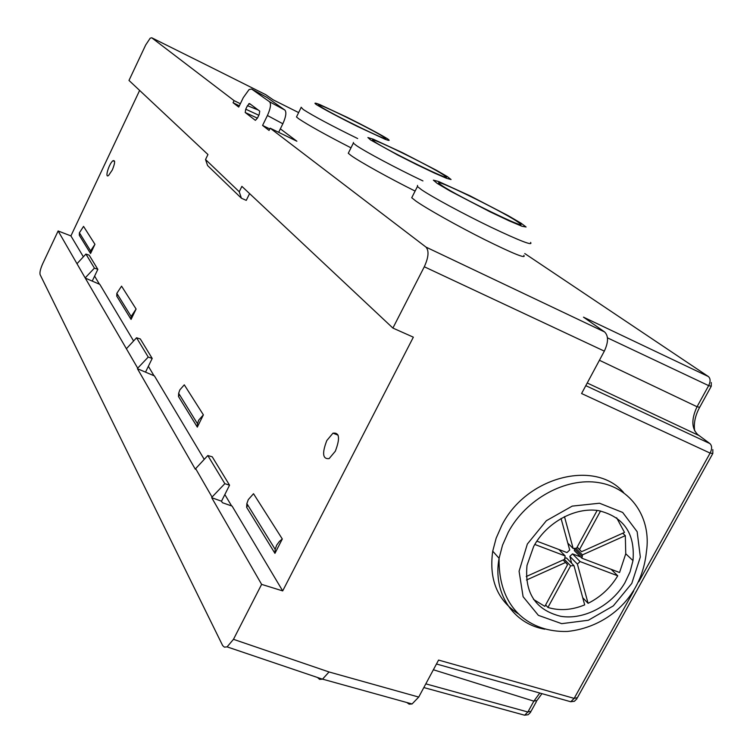 <?xml version="1.0" encoding="UTF-8"?>
<svg xmlns="http://www.w3.org/2000/svg" width="753" height="753" viewBox="0 0 753 753"><rect width="100%" height="100%" fill="white"/><g stroke="black" fill="none" stroke-linecap="round" stroke-linejoin="round"><path stroke-width="1.13" d="M280.351 128.848L296.88 141.225L270.176 128.179L425.982 247.097L604.612 331.951L583.481 317.154L708.385 376.547C710.55 378.514 710.644 381.545 708.658 385.63L607.455 337.833M265.649 94.624L273.16 99.829L298.64 112.583M265.903 94.756L210.115 66.819M210.341 66.932L151.72 37.772L234.07 100.629L240.348 103.726M350.983 147.842C325.861 134.938 308.457 125.262 298.762 118.805L296.494 116.95L296.738 116.451M415.11 191.074C389.95 178.555 359.925 161.886 351.293 155.692L348.291 153.264L348.648 152.539M523.824 255.352C526.592 259.117 513.442 253.817 484.367 239.454C457.316 225.872 426.443 208.534 415.825 201.013L411.731 197.738L412.286 196.637M247.775 505.056L246.636 507.306L246.862 503.578L248.292 499.625L253.516 493.714L282.3 538.988L279.41 541.407L276.69 545.144L275.165 549.351L274.949 553.342L282.3 538.988M274.949 553.342L246.636 507.306M178.508 396.549L178.659 393.301L179.845 389.875L184.287 384.83L203.385 414.865L197.314 427.111L178.508 396.549L179.468 394.61M79.329 235.294L90.558 253.535L94.944 244.301L83.555 226.389L79.394 232.79L79.329 235.294L80.034 233.816M131.069 319.423L136.095 309.031L131.144 316.476L131.069 319.423L116.762 296.155L117.562 294.498M116.762 296.155L116.837 293.341L121.562 286.168L136.095 309.031M326.821 440.533C321.898 453.297 322.67 459.321 329.127 458.605L335.311 451.235C340.243 438.321 339.462 432.297 332.967 433.173L326.821 440.533M112.291 169.99L108.601 175.44C104.422 178.856 109.016 163.505 112.969 160.747C115.35 159.965 115.124 163.053 112.291 169.99M83.376 256.811L70.914 235.915L139.634 90.426M99.471 284.248L94.614 276.106M133.592 340.968L99.829 284.389L85.249 278.064L137.705 368.17L137.441 368.716L195.338 469.26L195.648 468.63L212.045 497.055L211.715 497.705L221.504 501.197L222.389 502.703L232.103 506.101L282.695 590.907L413.35 337.175L392.897 328.073L241.882 186.368L239.247 191.751L241.412 198.218L246.259 200.373L249.582 193.596M154.026 375.775L148.369 366.287M204.232 459.377L154.44 375.926L137.441 368.716M231.604 505.922L224.836 494.57M211.715 497.705L261.62 584.375L233.477 639.325L329.042 671.968L322.482 679.178L319.63 679.366L317.437 677.465M282.695 590.907L261.62 584.375M197.314 427.111L197.465 423.704L198.707 420.118L203.385 414.865M412.07 703.97L322.548 679.14L329.042 671.968L418.724 697.071L412.07 703.97L409.161 704.159L406.789 702.502M241.412 198.218L207.593 165.566L205.531 159.532L207.95 154.525L128.989 80.439L145.687 44.982L150.186 38.205L151.72 37.772M205.531 159.532L239.247 191.751M638.789 581.768L710.107 453.099L581.58 393.527L604.33 351.133L424.297 266.769L392.897 328.073M424.297 266.769C428.598 257.338 429.163 250.777 425.982 247.097M267.419 115.501C270.562 108.479 271.278 103.905 269.574 101.777L284.888 110.07C286.648 112.216 285.961 116.79 282.836 123.774L267.419 115.501L262.581 125.431L269.075 130.438L270.176 128.179M269.574 101.777L251.596 89.023L249.083 89.56L243.294 97.617L238.729 107.077L233.063 102.719L234.07 100.629M258.213 110.004L247.445 105.702L249.544 103.547L259.729 111.133L259.183 114.531L257.451 118.099L255.408 120.329M257.413 118.165L245.205 112.508L255.286 120.273M245.205 112.508L245.751 109.185L258.825 115.265M247.445 105.702L245.751 109.185M233.477 639.325L227.095 646.874L224.394 647.147L222.662 645.585L40.125 274.666C39.561 272.539 40.417 268.896 42.705 263.719L58.132 230.964L85.249 278.064M518.205 613.761C497.338 600.235 488.838 579.368 492.726 551.168L496.161 538.16L501.771 525.462C526.093 476.687 595.454 458.954 623.691 492.65M436.467 663.995L570.765 701.749L574.163 698.379L438.575 660.07L418.724 697.071M70.914 235.915L58.132 230.964M239.332 105.815L233.063 102.719M85.475 277.593L94.417 268.124L85.917 254.062L77.286 263.399M137.705 368.17L148.237 357.073L136.557 337.768L126.466 348.667M136.557 337.768L140.322 338.963L152.2 358.437L148.237 357.073M85.917 254.062L89.183 255.163L97.834 269.348L94.417 268.124M97.834 269.348L92.337 280.878M152.2 358.437L145.668 371.841M94.944 244.301L90.605 250.909L90.558 253.535M212.045 497.055L224.836 483.671L207.809 455.527L195.648 468.63M207.809 455.527L212.233 456.807L229.552 485.186L221.504 501.197M224.836 483.671L229.552 485.186M604.612 331.951C608.556 335.876 608.462 342.267 604.33 351.133M712.818 449.607L712.827 453.457L710.107 453.099C712.178 448.939 712.112 445.767 709.919 443.592L697.607 434.462C691.489 428.231 691.301 418.988 697.043 406.742L699.716 407.288M570.755 701.749L567.63 700.864M521.744 714.418L524.606 715.218L527.881 711.999L531.091 711.227L536.456 701.476M266.694 97.297L251.596 89.023M284.888 110.07L266.939 97.429M278.648 132.321L282.836 123.774M262.581 125.431L269.809 128.942M320.562 106.597C331.565 114.051 391.654 143.343 385.301 138.185L383.522 136.895C372.302 129.384 313.963 100.864 318.82 105.298L320.562 106.597M375.22 142.166C388.699 151.268 453.814 182.932 445.851 176.55L443.461 174.837C429.652 165.651 366.777 134.985 372.914 140.463L375.22 142.166M442.34 185.85C459.179 197.173 530.328 231.67 520.069 223.585L516.774 221.241C499.474 209.795 431.243 176.597 439.206 183.553L442.34 185.85M624.886 582.813L630.054 571.913L632.981 560.627C635.278 533.529 623.823 516.869 598.597 510.628C575.066 506.854 546.499 522.507 533.689 546.414L527.006 565.409C524.446 593.091 535.684 610.062 560.721 616.293C583.829 620.18 611.492 605.638 624.886 582.813M611.154 569.324L617.742 575.8C610.476 587.867 600.593 597.044 588.084 603.332L577.4 564.082L580.102 561.569L572.506 553.888L569.833 556.382L577.4 564.082M625.319 535.628L625.752 553.775L619.559 572.506L581.928 558.237L582.417 554.886L625.319 535.628L622.74 533.237M616.632 517.763L624.501 532.437L581.561 551.704L577.165 547.092M526.498 580.008L565.55 562.463L567.574 564.694L544.852 606.363L533.529 599.444M545.633 604.932L547.911 607.464L570.623 565.832L573.965 565.625L566.454 557.935L564.684 558.218M573.965 565.625L584.695 604.875C571.885 610.128 559.62 610.984 547.911 607.464M582.728 597.684L588.084 603.332M580.601 556.909L572.506 553.888M580.102 561.569L617.742 575.8M574.784 548.25L574.304 550.584L581.928 558.237M558.877 549.502L565.155 555.921L564.665 559.291L526.234 576.534M565.55 562.463L563.131 559.978M564.383 559.413L570.623 565.832M575.772 548.24L582.417 554.886M581.561 551.704L577.08 547.243M597.157 510.43L576.506 548.306L573.155 548.504L567.809 543.139M561.051 518.44L569.701 550.048L566.981 552.57L536.842 541.143M569.833 556.382L571.706 563.319M573.155 548.504L564.468 516.614M579.556 549.474L600.555 510.976M534.79 544.447L565.155 555.921M708.385 376.547L524.766 253.545M712.573 453.927L577.4 697.683L574.163 698.379L633.687 590.983M585.806 385.658L709.919 443.592M587.236 382.995L699.17 435.62M711.265 382.515L711.265 386.242L708.658 385.63L697.043 406.742L599.426 360.273M425.812 683.856L527.881 711.999L533.839 701.156L537.03 700.431L541.944 693.645M433.38 669.756L533.839 701.156L539.797 693.042M357.656 138.552C331.621 125.751 313.512 116.084 303.308 109.543L301.125 107.237M316.307 104.554C323.178 108.846 339.471 117.524 357.317 126.391L385.009 139.239C389.649 140.99 390.393 140.783 387.221 138.608C378.599 133.45 365.261 126.363 347.189 117.346L320.016 104.676C314.923 102.681 313.69 102.634 316.307 104.554M422.941 180.927C397.226 168.728 365.299 151.73 356.357 145.527L353.317 143.155L353.449 142.421M370.608 139.964L397.782 155.062L416.814 164.672L434.255 172.992L446.463 178.282L451.066 179.534L447.404 176.644L436.467 170.291L402.469 152.68L373.375 139.249L367.897 137.526L370.608 139.964M530.573 242.428C533.378 246.137 520.107 241.016 490.758 227.095C463.453 213.927 432.278 197.07 421.548 189.747L417.407 186.537L417.539 185.407M437.295 183.459L449.927 190.933L490.137 211.866L509.179 220.874L521.98 226.258L526.083 227.001L520.991 223.142L508.04 215.584L469.834 195.733L438.585 181.501L433.37 180.155L437.295 183.459M508.2 532.343C525.933 498.994 565.795 477.223 598.513 482.588C631.353 487.709 651.627 518.177 646.403 551.902C641.321 600.612 603.774 627.889 567.263 631.456C531.025 632.482 498.119 609.638 499.088 558.293L502.533 545.163L508.2 532.343M544.786 629.197C513.179 623.842 492.537 593.035 499.088 558.293L492.726 551.168M527.354 544.024L519.081 571.235L523.1 596.705L538.386 615.352L561.691 623.663L588.366 620.246L613.29 605.901L631.786 583.415L640.323 557.013L637.151 531.703L622.665 512.445L599.51 503.22L572.224 506.11L546.377 520.7L527.354 544.024M197.465 423.704L178.649 393.273M79.385 232.771L90.614 250.928M116.837 293.341L131.163 316.495M275.193 549.389L246.843 503.55M112.969 160.747L114.625 161.471M332.967 433.173L338.116 435.168M227.095 646.874L322.482 679.178M570.689 701.73L574.398 701.278L576.986 698.709M699.49 407.627C695.17 415.675 693.56 423.431 694.68 430.914M699.697 407.26L711.096 386.553M524.53 715.19L528.135 714.738L530.677 712.234M423.826 687.555L524.615 715.209M250.777 104.469L248.81 103.679M296.494 116.95L301.012 107.735M348.291 153.264L353.317 143.155M445.569 177.096L445.851 176.55M411.731 197.738L417.407 186.537M519.645 224.394L520.069 223.585M625.752 553.775L632.981 560.627M574.699 549.041L582.314 556.674"/></g></svg>
